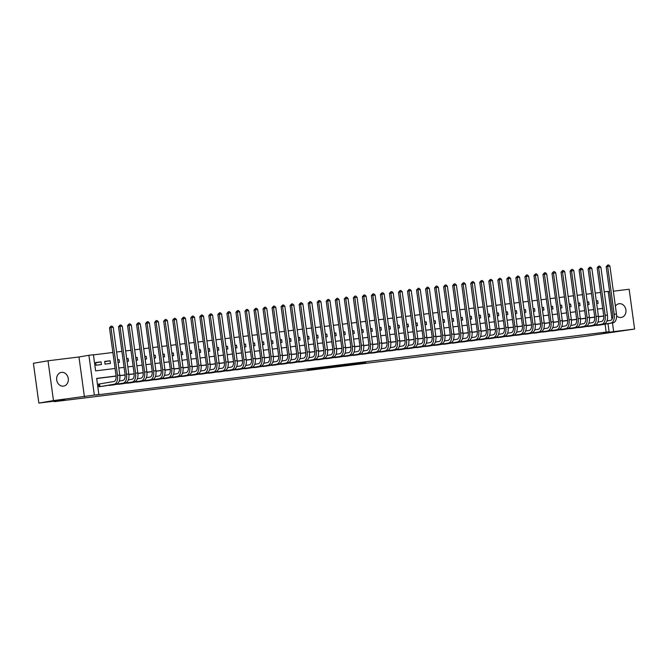 <?xml version="1.0" encoding="UTF-8"?>
<svg xmlns="http://www.w3.org/2000/svg" width="668" height="668" viewBox="0 0 668 668"><rect width="100%" height="100%" fill="white"/><g stroke="black" fill="none" stroke-linecap="round" stroke-linejoin="round"><path stroke-width="1" d="M344.078 365.496L365.68 362.332L344.078 365.496M63.435 386.129A6.947 5.82 80.4 0 0 63.652 386.096A6.947 5.82 80.4 0 0 68.253 378.405A6.947 5.82 80.4 0 0 61.548 372.36A6.947 5.82 80.4 0 0 61.331 372.393A6.947 5.82 80.4 0 0 56.73 380.092A6.947 5.82 80.4 0 0 63.435 386.129M616.597 315.864A6.947 5.82 80.4 0 0 621.073 317.484A6.947 5.82 80.4 0 0 621.298 317.45A6.947 5.82 80.4 0 0 625.891 309.76A6.947 5.82 80.4 0 0 619.194 303.715A6.947 5.82 80.4 0 0 618.969 303.748A6.947 5.82 80.4 0 0 615.395 306.211M307.372 369.847L325.75 367.241L307.372 369.847M38.853 403.08L33.4 363.275L48.029 360.787L53.482 400.591L38.853 403.08L64.813 399.881L54.283 401.668L583.481 336.53L634.6 329.057L603.672 332.864L609.099 331.729L95.942 395.038L98.872 394.537L94.355 395.097L88.902 355.292L93.42 354.741L95.624 370.874L115.08 368.477M53.482 400.591L94.355 395.097M330.576 367.149L353.314 363.851L330.576 367.149M327.57 367.542L316.624 368.878L327.128 367.091L339.653 365.53L327.562 367.492M634.6 329.057L629.147 289.252L613.341 291.198M101.043 361.864L101.411 364.553L95.992 365.221L95.624 362.532L101.043 361.864L95.658 362.782M110.07 360.753L110.437 363.442L105.018 364.11L104.651 361.421L110.07 360.753L104.684 361.672M117.685 359.818L119.104 359.643L117.693 359.885M113.952 360.277L114.32 362.966M126.711 358.708L128.131 358.532L126.72 358.774M122.979 359.167L123.355 361.856M135.746 357.597L137.165 357.422L135.754 357.664M132.013 358.056L132.381 360.745M144.772 356.487L146.192 356.311L144.781 356.545M141.04 356.946L141.416 359.635M153.807 355.368L155.226 355.201L153.815 355.434M150.075 355.827L150.442 358.524M162.833 354.257L164.253 354.082L162.842 354.324M159.109 354.716L159.477 357.405M171.868 353.147L173.288 352.971L171.876 353.213M168.136 353.606L168.503 356.294M180.894 352.036L182.314 351.861L180.903 352.103M177.17 352.495L177.538 355.184M189.929 350.925L191.349 350.75L189.937 350.992M186.197 351.385L186.564 354.073M198.955 349.815L200.375 349.64L198.964 349.882M195.231 350.274L195.599 352.963M207.99 348.704L209.41 348.529L207.998 348.763M204.258 349.164L204.625 351.852M217.016 347.594L218.436 347.418L217.025 347.652M213.292 348.053L213.66 350.742M226.051 346.475L227.471 346.3L226.06 346.542M222.319 346.934L222.686 349.623M235.078 345.364L236.497 345.189L235.086 345.431M231.353 345.824L231.721 348.512M244.112 344.254L245.532 344.078L244.121 344.321M240.38 344.713L240.747 347.402M253.139 343.143L254.566 342.968L253.147 343.21M249.414 343.602L249.782 346.291M262.173 342.033L263.593 341.857L262.182 342.099M258.441 342.492L258.808 345.181M271.2 340.922L272.627 340.747L271.208 340.989M267.476 341.381L267.843 344.07M280.234 339.812L281.654 339.636L280.243 339.87M276.502 340.271L276.869 342.96M289.261 338.693L290.689 338.526L289.269 338.76M285.537 339.152L285.904 341.849M298.295 337.582L299.715 337.407L298.304 337.649M294.563 338.041L294.93 340.73M307.322 336.472L308.75 336.296L307.33 336.538M303.598 336.931L303.965 339.62M316.356 335.361L317.776 335.186L316.365 335.428M312.624 335.82L312.991 338.509M325.383 334.25L326.811 334.075L325.391 334.317M321.659 334.71L322.026 337.398M334.417 333.14L335.837 332.965L334.426 333.207M330.685 333.599L331.052 336.288M343.444 332.029L344.872 331.854L343.461 332.088M339.72 332.489L340.087 335.177M352.479 330.919L353.898 330.743L352.487 330.977M348.746 331.378L349.113 334.067M361.505 329.8L362.933 329.625L361.522 329.867M357.781 330.259L358.148 332.948M370.54 328.689L371.959 328.514L370.548 328.756M366.807 329.149L367.175 331.837M379.574 327.579L380.994 327.404L379.583 327.646M375.842 328.038L376.209 330.727M388.601 326.468L390.02 326.293L388.609 326.535M384.868 326.928L385.244 329.616M397.635 325.358L399.055 325.182L397.644 325.425M393.903 325.817L394.27 328.506M406.662 324.247L408.081 324.072L406.67 324.306M402.929 324.706L403.305 327.395M415.696 323.137L417.116 322.961L415.705 323.195M411.964 323.596L412.331 326.285M424.723 322.018L426.142 321.842L424.731 322.085M420.99 322.477L421.366 325.174M433.757 320.907L435.177 320.732L433.766 320.974M430.025 321.366L430.392 324.055M442.784 319.797L444.203 319.621L442.792 319.863M439.051 320.256L439.427 322.945M451.818 318.686L453.238 318.511L451.827 318.753M448.086 319.145L448.453 321.834M460.845 317.576L462.264 317.4L460.853 317.642M457.121 318.035L457.488 320.724M469.88 316.465L471.299 316.29L469.888 316.532M466.147 316.924L466.514 319.613M478.906 315.354L480.325 315.179L478.914 315.413M475.182 315.814L475.549 318.502M487.941 314.244L489.36 314.069L487.949 314.302M484.208 314.695L484.576 317.392M496.967 313.125L498.386 312.95L496.975 313.192M493.243 313.584L493.61 316.273M506.002 312.014L507.421 311.839L506.01 312.081M502.269 312.474L502.637 315.162M515.028 310.904L516.447 310.729L515.036 310.971M511.304 311.363L511.671 314.052M524.063 309.793L525.482 309.618L524.071 309.86M520.33 310.253L520.698 312.941M533.089 308.683L534.509 308.507L533.097 308.75M529.365 309.142L529.732 311.831M542.124 307.572L543.543 307.397L542.132 307.631M538.391 308.031L538.759 310.72M551.15 306.462L552.578 306.286L551.158 306.52M547.426 306.921L547.793 309.61M560.185 305.343L561.604 305.167L560.193 305.41M556.452 305.802L556.82 308.491M569.211 304.232L570.639 304.057L569.22 304.299M565.487 304.691L565.854 307.38M578.246 303.122L579.665 302.946L578.254 303.189M574.513 303.581L574.881 306.27M587.272 302.011L588.7 301.836L587.281 302.078M583.548 302.47L583.915 305.159M595.589 325.358L601.033 324.857M586.562 326.468L591.998 325.967M577.528 327.579L582.972 327.078M568.501 328.698L573.937 328.188M559.467 329.808L564.911 329.307M550.44 330.919L555.876 330.418M541.406 332.029L546.85 331.528M532.379 333.14L537.815 332.639M523.345 334.25L528.789 333.749M514.318 335.361L519.754 334.86M505.284 336.472L510.728 335.971M496.257 337.591L501.693 337.089M487.222 338.701L492.667 338.2M478.196 339.812L483.632 339.311M469.161 340.922L474.606 340.421M460.135 342.033L465.571 341.532M451.1 343.143L456.545 342.642M442.074 344.254L447.51 343.753M433.039 345.373L438.484 344.863M424.013 346.483L429.449 345.982M414.978 347.594L420.422 347.093M405.952 348.704L411.388 348.203M396.917 349.815L402.361 349.314M387.891 350.925L393.327 350.424M378.856 352.036L384.3 351.535M369.821 353.155L375.266 352.646M360.795 354.265L366.239 353.764M351.76 355.376L357.205 354.875M342.734 356.487L348.178 355.986M333.699 357.597L339.144 357.096M324.673 358.708L330.117 358.207M315.638 359.818L321.083 359.317M306.612 360.929L312.056 360.428M297.577 362.048L303.021 361.538M288.551 363.158L293.987 362.657M279.516 364.269L284.96 363.768M270.49 365.379L275.926 364.878M261.455 366.49L266.899 365.989M252.429 367.6L257.865 367.099M243.394 368.711L248.838 368.21M234.368 369.83L239.804 369.32M225.333 370.94L230.777 370.439M216.307 372.051L221.743 371.55M207.272 373.161L212.716 372.661M198.246 374.272L203.682 373.771M189.211 375.383L194.655 374.882M180.185 376.493L185.62 375.992M171.15 377.604L176.594 377.103M162.124 378.723L167.559 378.222M153.089 379.833L158.533 379.332M144.063 380.944L149.498 380.443M135.028 382.054L140.472 381.553M126.001 383.165L131.437 382.664M116.967 384.275L122.411 383.774M107.94 385.386L113.376 384.885M606.177 332.23L605.074 324.172M603.772 316.114L598.47 316.766M594.737 317.225L589.435 317.876M585.711 318.335L580.409 318.995M576.676 319.454L571.374 320.106M567.641 320.565L562.347 321.216M558.615 321.675L553.313 322.327M549.58 322.786L544.286 323.437M540.554 323.896L535.252 324.548M531.519 325.007L526.225 325.658M522.493 326.118L517.191 326.777M513.458 327.236L508.164 327.888M504.432 328.347L499.13 328.998M495.397 329.458L490.103 330.109M486.371 330.568L481.069 331.219M477.336 331.679L472.042 332.33M468.31 332.789L463.007 333.441M459.275 333.9L453.981 334.551M450.249 335.01L444.946 335.67M441.214 336.129L435.92 336.781M432.188 337.24L426.885 337.891M423.153 338.35L417.859 339.002M414.127 339.461L408.824 340.112M405.092 340.571L399.798 341.223M396.066 341.682L390.763 342.333M387.031 342.793L381.737 343.452M378.004 343.911L372.702 344.563M368.97 345.022L363.668 345.673M359.943 346.133L354.641 346.784M350.909 347.243L345.606 347.894M341.882 348.354L336.58 349.005M332.848 349.464L327.545 350.115M323.821 350.575L318.519 351.234M314.787 351.694L309.484 352.345M305.76 352.804L300.458 353.455M296.726 353.915L291.423 354.566M287.699 355.025L282.397 355.677M278.665 356.136L273.362 356.787M269.63 357.246L264.336 357.898M260.603 358.357L255.301 359.008M251.569 359.467L246.275 360.127M242.542 360.586L237.24 361.238M233.508 361.697L228.214 362.348M224.481 362.808L219.179 363.459M215.447 363.918L210.153 364.569M206.42 365.029L201.118 365.68M197.386 366.139L192.092 366.79M188.359 367.25L183.057 367.909M179.325 368.369L174.031 369.02M170.298 369.479L164.996 370.13M161.264 370.59L155.97 371.241M152.237 371.7L146.935 372.352M143.202 372.811L137.909 373.462M134.176 373.921L128.874 374.573M125.141 375.032L119.848 375.683M116.115 376.142L96.676 378.539M100.15 383.858L98.572 384.05L98.939 386.739L104.35 385.995M600.54 292.45L595.238 293.102M591.506 293.561L586.203 294.212M582.479 294.671L577.177 295.323M573.445 295.782L568.142 296.433M564.418 296.893L559.116 297.544M555.384 298.003L550.081 298.663M546.357 299.114L541.055 299.773M537.322 300.233L532.02 300.884M528.296 301.343L522.994 301.994M519.261 302.454L513.959 303.105M510.235 303.564L504.933 304.216M501.2 304.675L495.898 305.326M492.174 305.785L486.872 306.437M483.139 306.896L477.837 307.556M474.113 308.015L468.811 308.666M465.078 309.125L459.776 309.777M456.052 310.236L450.75 310.887M447.017 311.346L441.715 311.998M437.991 312.457L432.689 313.108M428.956 313.568L423.654 314.219M419.921 314.678L414.628 315.338M410.895 315.797L405.593 316.448M401.86 316.908L396.567 317.559M392.834 318.018L387.532 318.669M383.799 319.129L378.505 319.78M374.773 320.239L369.471 320.89M365.738 321.35L360.444 322.001M356.712 322.46L351.41 323.112M347.677 323.571L342.375 324.231M338.651 324.69L333.349 325.341M329.616 325.8L324.314 326.452M320.59 326.911L315.288 327.562M311.555 328.021L306.253 328.673M302.529 329.132L297.227 329.783M293.494 330.243L288.192 330.894M284.468 331.353L279.166 332.013M275.433 332.472L270.131 333.123M266.407 333.582L261.104 334.234M257.372 334.693L252.07 335.344M248.346 335.804L243.043 336.455M239.311 336.914L234.009 337.565M230.285 338.025L224.982 338.676M221.25 339.135L215.948 339.795M212.224 340.246L206.921 340.905M203.189 341.365L197.887 342.016M194.163 342.475L188.86 343.127M185.128 343.586L179.826 344.237M176.101 344.696L170.799 345.348M167.067 345.807L161.765 346.458M158.04 346.917L152.738 347.569M149.006 348.028L143.703 348.688M139.979 349.147L134.677 349.798M130.945 350.257L125.642 350.909M121.918 351.368L116.616 352.019M112.884 352.479L93.436 354.875M596.674 303.589L598.094 303.414L597.726 300.725L596.307 300.901M592.574 301.36L592.942 304.049M588.7 301.836L589.067 304.524L587.64 304.7M579.665 302.946L580.033 305.635L578.613 305.81M570.639 304.057L571.006 306.746L569.579 306.921M561.604 305.167L561.972 307.864L560.552 308.04M552.578 306.286L552.945 308.975L551.517 309.15M543.543 307.397L543.911 310.086L542.491 310.261M534.509 308.507L534.884 311.196L533.456 311.371M525.482 309.618L525.85 312.307L524.43 312.482M516.447 310.729L516.823 313.417L515.395 313.593M507.421 311.839L507.789 314.528L506.369 314.703M498.386 312.95L498.762 315.638L497.334 315.814M489.36 314.069L489.727 316.757L488.308 316.933M480.325 315.179L480.701 317.868L479.273 318.043M471.299 316.29L471.666 318.978L470.247 319.154M462.264 317.4L462.632 320.089L461.212 320.264M453.238 318.511L453.605 321.199L452.186 321.375M444.203 319.621L444.571 322.31L443.151 322.485M435.177 320.732L435.544 323.421L434.125 323.596M426.142 321.842L426.51 324.539L425.09 324.715M417.116 322.961L417.483 325.65L416.064 325.825M408.081 324.072L408.449 326.761L407.029 326.936M399.055 325.182L399.422 327.871L398.003 328.046M390.02 326.293L390.388 328.982L388.968 329.157M380.994 327.404L381.361 330.092L379.942 330.268M371.959 328.514L372.326 331.203L370.907 331.378M362.933 329.625L363.3 332.322L361.881 332.489M353.898 330.743L354.265 333.432L352.846 333.608M344.872 331.854L345.239 334.543L343.82 334.718M335.837 332.965L336.204 335.653L334.785 335.829M326.811 334.075L327.178 336.764L325.759 336.939M317.776 335.186L318.143 337.874L316.724 338.05M308.75 336.296L309.117 338.985L307.697 339.16M299.715 337.407L300.082 340.096L298.663 340.271M290.689 338.526L291.056 341.214L289.628 341.39M281.654 339.636L282.021 342.325L280.602 342.5M272.627 340.747L272.995 343.435L271.567 343.611M263.593 341.857L263.96 344.546L262.541 344.721M254.566 342.968L254.934 345.657L253.506 345.832M245.532 344.078L245.899 346.767L244.48 346.942M236.497 345.189L236.873 347.878L235.445 348.053M227.471 346.3L227.838 348.997L226.419 349.172M218.436 347.418L218.812 350.107L217.384 350.282M209.41 348.529L209.777 351.218L208.358 351.393M200.375 349.64L200.751 352.328L199.323 352.504M191.349 350.75L191.716 353.439L190.297 353.614M182.314 351.861L182.69 354.549L181.262 354.725M173.288 352.971L173.655 355.66L172.235 355.835M164.253 354.082L164.62 356.77L163.201 356.946M155.226 355.201L155.594 357.889L154.174 358.065M146.192 356.311L146.559 359L145.14 359.175M137.165 357.422L137.533 360.11L136.113 360.286M128.131 358.532L128.498 361.221L127.079 361.396M119.104 359.643L119.472 362.332L118.052 362.507M54.217 401.184L54.283 401.668M84.41 396.784L78.958 356.979L48.029 360.787M78.958 356.979L88.902 355.292M604.248 291.858L608.164 291.373L611.988 319.304M609.617 291.657L608.222 291.832M116.098 376.009L96.66 378.405L98.872 394.537M603.755 315.981L598.453 316.632M594.729 317.091L589.426 317.743M585.694 318.202L580.392 318.853M576.668 319.312L571.365 319.972M567.633 320.431L562.331 321.083M558.598 321.542L553.304 322.193M549.572 322.652L544.27 323.304M540.537 323.763L535.243 324.414M531.511 324.873L526.209 325.525M522.476 325.984L517.182 326.635M513.45 327.095L508.148 327.754M504.415 328.205L499.121 328.865M495.389 329.324L490.087 329.975M486.354 330.435L481.06 331.086M477.328 331.545L472.025 332.196M468.293 332.656L462.991 333.307M459.267 333.766L453.964 334.417M450.232 334.877L444.93 335.528M441.206 335.987L435.903 336.647M432.171 337.106L426.869 337.757M423.145 338.217L417.842 338.868M414.11 339.327L408.808 339.979M405.084 340.438L399.781 341.089M396.049 341.548L390.747 342.2M387.022 342.659L381.72 343.31M377.988 343.769L372.686 344.429M368.961 344.888L363.659 345.54M359.927 345.999L354.624 346.65M350.9 347.109L345.598 347.761M341.866 348.22L336.563 348.871M332.839 349.331L327.537 349.982M323.805 350.441L318.502 351.092M314.778 351.552L309.476 352.203M305.744 352.662L300.441 353.322M296.717 353.781L291.415 354.432M287.683 354.892L282.38 355.543M278.656 356.002L273.354 356.654M269.621 357.113L264.319 357.764M260.587 358.223L255.293 358.875M251.56 359.334L246.258 359.985M242.526 360.444L237.232 361.104M233.499 361.563L228.197 362.215M224.465 362.674L219.171 363.325M215.438 363.784L210.136 364.436M206.404 364.895L201.11 365.546M197.377 366.006L192.075 366.657M188.343 367.116L183.049 367.767M179.316 368.227L174.014 368.886M170.282 369.337L164.988 369.997M161.255 370.456L155.953 371.107M152.221 371.567L146.918 372.218M143.194 372.677L137.892 373.329M134.159 373.788L128.857 374.439M125.133 374.898L119.831 375.55M609.099 331.729L607.997 323.671M607.613 320.882L607.396 319.262M612.481 322.911L613.616 331.178M118.804 368.018L124.106 367.367M127.838 366.907L133.141 366.256M136.865 365.797L142.167 365.145M145.9 364.686L151.202 364.035M154.926 363.576L160.228 362.924M163.961 362.465L169.263 361.814M172.987 361.355L178.289 360.695M182.022 360.236L187.324 359.584M191.048 359.125L196.35 358.474M200.083 358.015L205.385 357.363M209.109 356.904L214.411 356.253M218.144 355.793L223.446 355.142M227.17 354.683L232.472 354.032M236.205 353.572L241.507 352.913M245.231 352.454L250.533 351.802M254.266 351.343L259.568 350.692M263.292 350.232L268.594 349.581M272.327 349.122L277.629 348.471M281.353 348.011L286.656 347.36M290.388 346.901L295.69 346.249M299.414 345.79L304.717 345.139M308.449 344.68L313.751 344.02M317.475 343.561L322.778 342.909M326.51 342.45L331.812 341.799M335.536 341.34L340.839 340.688M344.571 340.229L349.873 339.578M353.606 339.119L358.9 338.467M362.632 338.008L367.934 337.357M371.667 336.897L376.961 336.238M380.693 335.779L385.995 335.127M389.728 334.668L395.022 334.017M398.754 333.557L404.056 332.906M407.789 332.447L413.083 331.796M416.815 331.336L422.118 330.685M425.85 330.226L431.152 329.575M434.876 329.115L440.179 328.464M443.911 328.005L449.213 327.345M452.937 326.886L458.24 326.234M461.972 325.775L467.274 325.124M470.998 324.665L476.301 324.013M480.033 323.554L485.335 322.903M489.06 322.444L494.362 321.792M498.094 321.333L503.396 320.682M507.121 320.222L512.423 319.563M516.155 319.104L521.457 318.452M525.182 317.993L530.484 317.342M534.216 316.882L539.519 316.231M543.243 315.772L548.545 315.121M552.277 314.661L557.58 314.01M561.304 313.551L566.606 312.9M570.338 312.44L575.641 311.781M579.365 311.321L584.667 310.67M588.399 310.211L593.702 309.56M597.426 309.1L602.728 308.449M597.726 300.725L596.315 300.967M341.181 365.83L351.393 364.118L341.181 365.83M324.84 367.767L332.146 366.74L324.798 367.483M606.936 320.999L610.552 320.381A5.428 2.964 -97 0 0 612.74 314.503L606.193 266.691L607.705 265.037L608.606 264.92L609.917 266.165L616.464 313.977A8.141 4.451 83 0 1 613.182 322.794L599.463 325.124M609.917 266.165L607.655 266.44L614.209 314.261A8.141 4.451 83 0 1 610.919 323.07L597.209 325.399M607.705 265.037L607.655 266.44L606.193 266.691M597.902 322.11L601.526 321.492A5.428 2.964 -97 0 0 603.713 315.622L597.159 267.801L598.67 266.148L599.572 266.031L600.883 267.275L607.429 315.096A8.141 4.451 83 0 1 604.148 323.905L590.428 326.234M600.883 267.275L598.628 267.551L605.175 315.371A8.141 4.451 83 0 1 601.893 324.18L588.174 326.51M598.67 266.148L598.628 267.551L597.159 267.801M588.875 323.22L592.491 322.602A5.428 2.964 -97 0 0 594.679 316.732L588.132 268.912L589.644 267.258L590.545 267.142L591.848 268.386L598.403 316.206A8.141 4.451 83 0 1 595.121 325.015L581.402 327.345M591.848 268.386L589.593 268.661L596.148 316.482A8.141 4.451 83 0 1 592.858 325.291L579.139 327.629M589.644 267.258L589.593 268.661L588.132 268.912M579.841 324.331L583.465 323.721A5.428 2.964 -97 0 0 585.652 317.843L579.098 270.022L580.609 268.369L581.511 268.26L582.822 269.496L589.368 317.317A8.141 4.451 83 0 1 586.087 326.126L572.367 328.456M582.822 269.496L580.567 269.772L587.114 317.592A8.141 4.451 83 0 1 583.832 326.41L570.113 328.739M580.609 268.369L580.567 269.772L579.098 270.022M570.814 325.441L574.43 324.832A5.428 2.964 -97 0 0 576.618 318.953L570.071 271.133L571.583 269.48L572.484 269.371L573.787 270.607L580.342 318.427A8.141 4.451 83 0 1 577.06 327.236L563.341 329.575M573.787 270.607L571.532 270.891L578.087 318.703A8.141 4.451 83 0 1 574.797 327.52L561.078 329.85M571.583 269.48L571.532 270.891L570.071 271.133M561.78 326.552L565.404 325.942A5.428 2.964 -97 0 0 567.591 320.064L561.036 272.243L562.548 270.59L563.45 270.482L564.761 271.717L571.307 319.538A8.141 4.451 83 0 1 568.025 328.355L554.306 330.685M564.761 271.717L562.506 272.001L569.053 319.813A8.141 4.451 83 0 1 565.771 328.631L552.052 330.961M562.548 270.59L562.506 272.001L561.036 272.243M552.753 327.671L556.369 327.053A5.428 2.964 -97 0 0 558.557 321.174L552.01 273.362L553.521 271.701L554.423 271.592L555.726 272.836L562.281 320.648A8.141 4.451 83 0 1 558.999 329.466L545.28 331.796M555.726 272.836L553.471 273.112L560.018 320.924A8.141 4.451 83 0 1 556.736 329.741L543.017 332.071M553.521 271.701L553.471 273.112L552.01 273.362M543.719 328.781L547.342 328.163A5.428 2.964 -97 0 0 549.53 322.285L542.975 274.473L544.487 272.811L545.389 272.703L546.7 273.947L553.246 321.759A8.141 4.451 83 0 1 549.964 330.576L536.245 332.906M546.7 273.947L544.445 274.222L550.991 322.043A8.141 4.451 83 0 1 547.71 330.852L533.991 333.182M544.487 272.811L544.445 274.222L542.975 274.473M534.692 329.892L538.308 329.274A5.428 2.964 -97 0 0 540.495 323.404L533.949 275.583L535.46 273.93L536.362 273.813L537.665 275.057L544.22 322.869A8.141 4.451 83 0 1 540.938 331.687L527.219 334.017M537.665 275.057L535.41 275.333L541.957 323.153A8.141 4.451 83 0 1 538.675 331.963L524.956 334.292M535.46 273.93L535.41 275.333L533.949 275.583M525.658 331.002L529.281 330.384A5.428 2.964 -97 0 0 531.469 324.514L524.914 276.694L526.426 275.041L527.328 274.924L528.639 276.168L535.185 323.988A8.141 4.451 83 0 1 531.903 332.798L518.184 335.127M528.639 276.168L526.376 276.443L532.93 324.264A8.141 4.451 83 0 1 529.649 333.073L515.93 335.403M526.426 275.041L526.376 276.443L524.914 276.694M516.631 332.113L520.247 331.495A5.428 2.964 -97 0 0 522.434 325.625L515.888 277.804L517.399 276.151L518.301 276.043L519.604 277.278L526.159 325.099A8.141 4.451 83 0 1 522.877 333.908L509.158 336.238M519.604 277.278L517.349 277.554L523.896 325.374A8.141 4.451 83 0 1 520.614 334.192L506.895 336.522M517.399 276.151L517.349 277.554L515.888 277.804M507.596 333.223L511.22 332.614A5.428 2.964 -97 0 0 513.408 326.736L506.853 278.915L508.365 277.262L509.266 277.153L510.577 278.389L517.124 326.209A8.141 4.451 83 0 1 513.842 335.019L500.123 337.348M510.577 278.389L508.315 278.673L514.869 326.485A8.141 4.451 83 0 1 511.588 335.303L497.869 337.632M508.365 277.262L508.315 278.673L506.853 278.915M498.57 334.334L502.186 333.724A5.428 2.964 -97 0 0 504.373 327.846L497.827 280.026L499.338 278.372L500.24 278.264L501.543 279.5L508.097 327.32A8.141 4.451 83 0 1 504.816 336.138L491.097 338.467M501.543 279.5L499.288 279.783L505.835 327.596A8.141 4.451 83 0 1 502.553 336.413L488.834 338.743M499.338 278.372L499.288 279.783L497.827 280.026M489.535 335.445L493.159 334.835A5.428 2.964 -97 0 0 495.347 328.957L488.792 281.144L490.304 279.483L491.205 279.374L492.516 280.618L499.063 328.431A8.141 4.451 83 0 1 495.781 337.248L482.062 339.578M492.516 280.618L490.254 280.894L496.808 328.706A8.141 4.451 83 0 1 493.527 337.524L479.808 339.853M490.304 279.483L490.254 280.894L488.792 281.144M480.509 336.563L484.125 335.946A5.428 2.964 -97 0 0 486.312 330.067L479.766 282.255L481.277 280.593L482.179 280.485L483.482 281.729L490.036 329.541A8.141 4.451 83 0 1 486.755 338.359L473.036 340.688M483.482 281.729L481.227 282.005L487.774 329.825A8.141 4.451 83 0 1 484.492 338.634L470.773 340.964M481.277 280.593L481.227 282.005L479.766 282.255M471.474 337.674L475.098 337.056A5.428 2.964 -97 0 0 477.286 331.178L470.731 283.366L472.243 281.712L473.144 281.595L474.455 282.84L481.002 330.652A8.141 4.451 83 0 1 477.72 339.469L464.001 341.799M474.455 282.84L472.192 283.115L478.747 330.936A8.141 4.451 83 0 1 475.466 339.745L461.747 342.074M472.243 281.712L472.192 283.115L470.731 283.366M462.448 338.785L466.064 338.167A5.428 2.964 -97 0 0 468.251 332.297L461.705 284.476L463.216 282.823L464.118 282.706L465.421 283.95L471.975 331.771A8.141 4.451 83 0 1 468.694 340.58L454.975 342.909M465.421 283.95L463.166 284.226L469.713 332.046A8.141 4.451 83 0 1 466.431 340.855L452.712 343.185M463.216 282.823L463.166 284.226L461.705 284.476M453.413 339.895L457.037 339.277A5.428 2.964 -97 0 0 459.225 333.407L452.67 285.587L454.182 283.933L455.083 283.816L456.394 285.061L462.941 332.881A8.141 4.451 83 0 1 459.659 341.69L445.94 344.02M456.394 285.061L454.131 285.336L460.686 333.157A8.141 4.451 83 0 1 457.405 341.966L443.686 344.304M454.182 283.933L454.131 285.336L452.67 285.587M444.387 341.006L448.003 340.396A5.428 2.964 -97 0 0 450.19 334.518L443.644 286.697L445.147 285.044L446.057 284.935L447.36 286.171L453.914 333.992A8.141 4.451 83 0 1 450.633 342.801L436.914 345.131M447.36 286.171L445.105 286.447L451.651 334.267A8.141 4.451 83 0 1 448.37 343.085L434.651 345.414M445.147 285.044L445.105 286.447L443.644 286.697M435.352 342.116L438.976 341.507A5.428 2.964 -97 0 0 441.164 335.628L434.609 287.808L436.12 286.154L437.022 286.046L438.333 287.282L444.88 335.102A8.141 4.451 83 0 1 441.598 343.911L427.879 346.249M438.333 287.282L436.07 287.566L442.625 335.378A8.141 4.451 83 0 1 439.344 344.195L425.625 346.525M436.12 286.154L436.07 287.566L434.609 287.808M426.326 343.227L429.941 342.617A5.428 2.964 -97 0 0 432.129 336.739L425.583 288.927L427.086 287.265L427.996 287.156L429.299 288.392L435.853 336.213A8.141 4.451 83 0 1 432.572 345.03L418.853 347.36M429.299 288.392L427.044 288.676L433.59 336.488A8.141 4.451 83 0 1 430.309 345.306L416.59 347.636M427.086 287.265L427.044 288.676L425.583 288.927M417.291 344.346L420.915 343.728A5.428 2.964 -97 0 0 423.103 337.849L416.548 290.037L418.059 288.376L418.961 288.267L420.272 289.511L426.819 337.323A8.141 4.451 83 0 1 423.537 346.141L409.818 348.471M420.272 289.511L418.009 289.787L424.564 337.607A8.141 4.451 83 0 1 421.283 346.416L407.563 348.746M418.059 288.376L418.009 289.787L416.548 290.037M408.265 345.456L411.88 344.838A5.428 2.964 -97 0 0 414.068 338.96L407.522 291.148L409.025 289.486L409.935 289.378L411.237 290.622L417.792 338.434A8.141 4.451 83 0 1 414.511 347.251L400.792 349.581M411.237 290.622L408.983 290.897L415.529 338.718A8.141 4.451 83 0 1 412.248 347.527L398.529 349.857M409.025 289.486L408.983 290.897L407.522 291.148M399.23 346.567L402.854 345.949A5.428 2.964 -97 0 0 405.042 340.079L398.487 292.258L399.998 290.605L400.9 290.488L402.211 291.732L408.758 339.553A8.141 4.451 83 0 1 405.476 348.362L391.757 350.692M402.211 291.732L399.948 292.008L406.503 339.828A8.141 4.451 83 0 1 403.221 348.638L389.502 350.967M399.998 290.605L399.948 292.008L398.487 292.258M390.204 347.677L393.819 347.059A5.428 2.964 -97 0 0 396.007 341.189L389.461 293.369L390.964 291.716L391.874 291.599L393.176 292.843L399.731 340.663A8.141 4.451 83 0 1 396.441 349.473L382.731 351.802M393.176 292.843L390.922 293.118L397.468 340.939A8.141 4.451 83 0 1 394.187 349.748L380.468 352.078M390.964 291.716L390.922 293.118L389.461 293.369M381.169 348.788L384.785 348.17A5.428 2.964 -97 0 0 386.981 342.3L380.426 294.479L381.937 292.826L382.839 292.718L384.15 293.953L390.696 341.774A8.141 4.451 83 0 1 387.415 350.583L373.696 352.913M384.15 293.953L381.887 294.229L388.442 342.049A8.141 4.451 83 0 1 385.16 350.867L371.441 353.197M381.937 292.826L381.887 294.229L380.426 294.479M372.143 349.898L375.758 349.289A5.428 2.964 -97 0 0 377.946 343.41L371.4 295.59L372.903 293.937L373.813 293.828L375.115 295.064L381.67 342.884A8.141 4.451 83 0 1 378.38 351.694L364.67 354.023M375.115 295.064L372.861 295.348L379.407 343.16A8.141 4.451 83 0 1 376.126 351.978L362.407 354.307M372.903 293.937L372.861 295.348L371.4 295.59M363.108 351.009L366.724 350.399A5.428 2.964 -97 0 0 368.92 344.521L362.365 296.701L363.876 295.047L364.778 294.939L366.089 296.174L372.635 343.995A8.141 4.451 83 0 1 369.354 352.813L355.635 355.142M366.089 296.174L363.826 296.458L370.381 344.27A8.141 4.451 83 0 1 367.099 353.088L353.38 355.418M363.876 295.047L363.826 296.458L362.365 296.701M354.082 352.128L357.697 351.51A5.428 2.964 -97 0 0 359.885 345.632L353.339 297.819L354.842 296.158L355.743 296.049L357.054 297.293L363.609 345.106A8.141 4.451 83 0 1 360.319 353.923L346.6 356.253M357.054 297.293L354.8 297.569L361.346 345.381A8.141 4.451 83 0 1 358.065 354.199L344.346 356.528M354.842 296.158L354.8 297.569L353.339 297.819M345.047 353.238L348.663 352.62A5.428 2.964 -97 0 0 350.85 346.742L344.304 298.93L345.815 297.268L346.717 297.16L348.028 298.404L354.574 346.216A8.141 4.451 83 0 1 351.293 355.034L337.574 357.363M348.028 298.404L345.765 298.679L352.32 346.5A8.141 4.451 83 0 1 349.038 355.309L335.319 357.639M345.815 297.268L345.765 298.679L344.304 298.93M336.012 354.349L339.636 353.731A5.428 2.964 -97 0 0 341.824 347.853L335.278 300.041L336.781 298.387L337.682 298.27L338.993 299.514L345.548 347.327A8.141 4.451 83 0 1 342.258 356.144L328.539 358.474M338.993 299.514L336.739 299.79L343.285 347.611A8.141 4.451 83 0 1 340.004 356.42L326.285 358.749M336.781 298.387L336.739 299.79L335.278 300.041M326.986 355.459L330.602 354.842A5.428 2.964 -97 0 0 332.789 348.972L326.243 301.151L327.754 299.498L328.656 299.381L329.967 300.625L336.513 348.445A8.141 4.451 83 0 1 333.232 357.255L319.513 359.584M329.967 300.625L327.704 300.901L334.259 348.721A8.141 4.451 83 0 1 330.977 357.53L317.258 359.86M327.754 299.498L327.704 300.901L326.243 301.151M317.951 356.57L321.575 355.952A5.428 2.964 -97 0 0 323.763 350.082L317.208 302.262L318.719 300.608L319.621 300.5L320.932 301.736L327.479 349.556A8.141 4.451 83 0 1 324.197 358.365L310.478 360.695M320.932 301.736L318.678 302.011L325.224 349.832A8.141 4.451 83 0 1 321.943 358.649L308.224 360.979M318.719 300.608L318.678 302.011L317.208 302.262M308.925 357.681L312.541 357.071A5.428 2.964 -97 0 0 314.728 351.193L308.182 303.372L309.693 301.719L310.595 301.61L311.906 302.846L318.452 350.667A8.141 4.451 83 0 1 315.171 359.476L301.452 361.805M311.906 302.846L309.643 303.13L316.198 350.942A8.141 4.451 83 0 1 312.908 359.76L299.197 362.089M309.693 301.719L309.643 303.13L308.182 303.372M299.89 358.791L303.514 358.182A5.428 2.964 -97 0 0 305.702 352.303L299.147 304.483L300.658 302.829L301.56 302.721L302.871 303.957L309.418 351.777A8.141 4.451 83 0 1 306.136 360.586L292.417 362.924M302.871 303.957L300.617 304.241L307.163 352.053A8.141 4.451 83 0 1 303.882 360.87L290.162 363.2M300.658 302.829L300.617 304.241L299.147 304.483M290.864 359.902L294.479 359.292A5.428 2.964 -97 0 0 296.667 353.414L290.121 305.602L291.632 303.94L292.534 303.831L293.836 305.067L300.391 352.888A8.141 4.451 83 0 1 297.11 361.705L283.391 364.035M293.836 305.067L291.582 305.351L298.137 353.163A8.141 4.451 83 0 1 294.847 361.981L281.136 364.31M291.632 303.94L291.582 305.351L290.121 305.602M281.829 361.021L285.453 360.403A5.428 2.964 -97 0 0 287.641 354.524L281.086 306.712L282.597 305.051L283.499 304.942L284.81 306.186L291.357 353.998A8.141 4.451 83 0 1 288.075 362.816L274.356 365.145M284.81 306.186L282.556 306.462L289.102 354.282A8.141 4.451 83 0 1 285.82 363.091L272.101 365.421M282.597 305.051L282.556 306.462L281.086 306.712M272.803 362.131L276.418 361.513A5.428 2.964 -97 0 0 278.606 355.635L272.06 307.823L273.571 306.169L274.473 306.053L275.775 307.297L282.33 355.109A8.141 4.451 83 0 1 279.049 363.926L265.33 366.256M275.775 307.297L273.521 307.572L280.076 355.393A8.141 4.451 83 0 1 276.786 364.202L263.067 366.532M273.571 306.169L273.521 307.572L272.06 307.823M263.768 363.242L267.392 362.624A5.428 2.964 -97 0 0 269.58 356.754L263.025 308.933L264.536 307.28L265.438 307.163L266.749 308.407L273.296 356.228A8.141 4.451 83 0 1 270.014 365.037L256.295 367.367M266.749 308.407L264.495 308.683L271.041 356.503A8.141 4.451 83 0 1 267.759 365.312L254.04 367.642M264.536 307.28L264.495 308.683L263.025 308.933M254.742 364.352L258.357 363.734A5.428 2.964 -97 0 0 260.545 357.864L253.999 310.044L255.51 308.391L256.412 308.274L257.714 309.518L264.269 357.338A8.141 4.451 83 0 1 260.988 366.147L247.269 368.477M257.714 309.518L255.46 309.793L262.006 357.614A8.141 4.451 83 0 1 258.725 366.423L245.006 368.761M255.51 308.391L255.46 309.793L253.999 310.044M245.707 365.463L249.331 364.853A5.428 2.964 -97 0 0 251.519 358.975L244.964 311.154L246.475 309.501L247.377 309.393L248.688 310.628L255.234 358.449A8.141 4.451 83 0 1 251.953 367.258L238.234 369.588M248.688 310.628L246.434 310.904L252.98 358.724A8.141 4.451 83 0 1 249.698 367.542L235.979 369.872M246.475 309.501L246.434 310.904L244.964 311.154M236.681 366.573L240.296 365.964A5.428 2.964 -97 0 0 242.484 360.085L235.938 312.265L237.449 310.612L238.351 310.503L239.653 311.739L246.208 359.559A8.141 4.451 83 0 1 242.927 368.369L229.207 370.707M239.653 311.739L237.399 312.023L243.945 359.835A8.141 4.451 83 0 1 240.664 368.652L226.945 370.982M237.449 310.612L237.399 312.023L235.938 312.265M227.646 367.684L231.27 367.074A5.428 2.964 -97 0 0 233.458 361.196L226.903 313.375L228.414 311.722L229.316 311.614L230.627 312.849L237.173 360.67A8.141 4.451 83 0 1 233.892 369.488L220.173 371.817M230.627 312.849L228.364 313.133L234.919 360.945A8.141 4.451 83 0 1 231.637 369.763L217.918 372.093M228.414 311.722L228.364 313.133L226.903 313.375M218.62 368.803L222.235 368.185A5.428 2.964 -97 0 0 224.423 362.306L217.877 314.494L219.388 312.833L220.29 312.724L221.592 313.968L228.147 361.78A8.141 4.451 83 0 1 224.865 370.598L211.146 372.928M221.592 313.968L219.338 314.244L225.884 362.056A8.141 4.451 83 0 1 222.603 370.874L208.884 373.203M219.388 312.833L219.338 314.244L217.877 314.494M209.585 369.913L213.209 369.295A5.428 2.964 -97 0 0 215.397 363.417L208.842 315.605L210.353 313.943L211.255 313.835L212.566 315.079L219.112 362.891A8.141 4.451 83 0 1 215.831 371.709L202.112 374.038M212.566 315.079L210.303 315.354L216.858 363.175A8.141 4.451 83 0 1 213.576 371.984L199.857 374.314M210.353 313.943L210.303 315.354L208.842 315.605M200.559 371.024L204.174 370.406A5.428 2.964 -97 0 0 206.362 364.536L199.816 316.716L201.327 315.062L202.229 314.945L203.531 316.189L210.086 364.002A8.141 4.451 83 0 1 206.804 372.819L193.085 375.149M203.531 316.189L201.277 316.465L207.823 364.285A8.141 4.451 83 0 1 204.542 373.095L190.823 375.424M201.327 315.062L201.277 316.465L199.816 316.716M191.524 372.134L195.148 371.517A5.428 2.964 -97 0 0 197.336 365.646L190.781 317.826L192.292 316.173L193.194 316.056L194.505 317.3L201.051 365.12A8.141 4.451 83 0 1 197.77 373.93L184.051 376.259M194.505 317.3L192.242 317.576L198.797 365.396A8.141 4.451 83 0 1 195.515 374.205L181.796 376.535M192.292 316.173L192.242 317.576L190.781 317.826M182.498 373.245L186.113 372.627A5.428 2.964 -97 0 0 188.301 366.757L181.754 318.937L183.266 317.283L184.168 317.175L185.47 318.411L192.025 366.231A8.141 4.451 83 0 1 188.743 375.04L175.024 377.37M185.47 318.411L183.216 318.686L189.762 366.507A8.141 4.451 83 0 1 186.481 375.324L172.761 377.654M183.266 317.283L183.216 318.686L181.754 318.937M173.463 374.356L177.087 373.746A5.428 2.964 -97 0 0 179.274 367.868L172.72 320.047L174.231 318.394L175.133 318.285L176.444 319.521L182.99 367.342A8.141 4.451 83 0 1 179.709 376.151L165.99 378.48M176.444 319.521L174.181 319.805L180.736 367.617A8.141 4.451 83 0 1 177.454 376.435L163.735 378.764M174.231 318.394L174.181 319.805L172.72 320.047M164.437 375.466L168.052 374.857A5.428 2.964 -97 0 0 170.24 368.978L163.693 321.158L165.205 319.504L166.107 319.396L167.409 320.632L173.964 368.452A8.141 4.451 83 0 1 170.682 377.27L156.963 379.599M167.409 320.632L165.155 320.916L171.701 368.728A8.141 4.451 83 0 1 168.419 377.545L154.7 379.875M165.205 319.504L165.155 320.916L163.693 321.158M155.402 376.577L159.026 375.967A5.428 2.964 -97 0 0 161.213 370.089L154.659 322.277L156.17 320.615L157.072 320.506L158.383 321.751L164.929 369.563A8.141 4.451 83 0 1 161.648 378.38L147.929 380.71M158.383 321.751L156.12 322.026L162.675 369.838A8.141 4.451 83 0 1 159.393 378.656L145.674 380.985M156.17 320.615L156.12 322.026L154.659 322.277M146.376 377.696L149.991 377.078A5.428 2.964 -97 0 0 152.179 371.199L145.632 323.387L147.135 321.726L148.046 321.617L149.348 322.861L155.903 370.673A8.141 4.451 83 0 1 152.621 379.491L138.902 381.82M149.348 322.861L147.094 323.137L153.64 370.957A8.141 4.451 83 0 1 150.358 379.766L136.639 382.096M147.135 321.726L147.094 323.137L145.632 323.387M137.341 378.806L140.965 378.188A5.428 2.964 -97 0 0 143.152 372.31L136.598 324.498L138.109 322.844L139.011 322.727L140.322 323.972L146.868 371.784A8.141 4.451 83 0 1 143.587 380.601L129.868 382.931M140.322 323.972L138.059 324.247L144.614 372.068A8.141 4.451 83 0 1 141.332 380.877L127.613 383.207M138.109 322.844L138.059 324.247L136.598 324.498M128.314 379.917L131.93 379.299A5.428 2.964 -97 0 0 134.118 373.429L127.571 325.608L129.074 323.955L129.984 323.838L131.287 325.082L137.842 372.903A8.141 4.451 83 0 1 134.56 381.712L120.841 384.042M131.287 325.082L129.033 325.358L135.579 373.178A8.141 4.451 83 0 1 132.297 381.987L118.578 384.317M129.074 323.955L129.033 325.358L127.571 325.608M119.28 381.027L122.904 380.409A5.428 2.964 -97 0 0 125.091 374.539L118.537 326.719L120.048 325.065L120.95 324.949L122.261 326.193L128.807 374.013A8.141 4.451 83 0 1 125.526 382.822L111.806 385.152M122.261 326.193L119.998 326.468L126.553 374.289A8.141 4.451 83 0 1 123.271 383.098L109.552 385.436M120.048 325.065L119.998 326.468L118.537 326.719M98.58 384.1L113.869 381.528A5.428 2.964 -97 0 0 116.057 375.65L109.51 327.829L111.013 326.176L111.923 326.067L113.226 327.303L119.781 375.124A8.141 4.451 83 0 1 116.499 383.933L102.78 386.263M113.226 327.303L110.972 327.579L117.518 375.399A8.141 4.451 83 0 1 114.236 384.217L100.517 386.547M111.013 326.176L110.972 327.579L109.51 327.829M99.565 383.958L99.924 386.613M613.182 322.794L610.919 323.07M616.464 313.977L614.209 314.261M604.148 323.905L601.893 324.18M607.429 315.096L605.175 315.371M595.121 325.015L592.858 325.291M598.403 316.206L596.148 316.482M586.087 326.126L583.832 326.41M589.368 317.317L587.114 317.592M577.06 327.236L574.797 327.52M580.342 318.427L578.087 318.703M568.025 328.355L565.771 328.631M571.307 319.538L569.053 319.813M558.999 329.466L556.736 329.741M562.281 320.648L560.018 320.924M549.964 330.576L547.71 330.852M553.246 321.759L550.991 322.043M540.938 331.687L538.675 331.963M544.22 322.869L541.957 323.153M531.903 332.798L529.649 333.073M535.185 323.988L532.93 324.264M522.877 333.908L520.614 334.192M526.159 325.099L523.896 325.374M513.842 335.019L511.588 335.303M517.124 326.209L514.869 326.485M504.816 336.138L502.553 336.413M508.097 327.32L505.835 327.596M495.781 337.248L493.527 337.524M499.063 328.431L496.808 328.706M486.755 338.359L484.492 338.634M490.036 329.541L487.774 329.825M477.72 339.469L475.466 339.745M481.002 330.652L478.747 330.936M468.694 340.58L466.431 340.855M471.975 331.771L469.713 332.046M459.659 341.69L457.405 341.966M462.941 332.881L460.686 333.157M450.633 342.801L448.37 343.085M453.914 333.992L451.651 334.267M441.598 343.911L439.344 344.195M444.88 335.102L442.625 335.378M432.572 345.03L430.309 345.306M435.853 336.213L433.59 336.488M423.537 346.141L421.283 346.416M426.819 337.323L424.564 337.607M414.511 347.251L412.248 347.527M417.792 338.434L415.529 338.718M405.476 348.362L403.221 348.638M408.758 339.553L406.503 339.828M396.441 349.473L394.187 349.748M399.731 340.663L397.468 340.939M387.415 350.583L385.16 350.867M390.696 341.774L388.442 342.049M378.38 351.694L376.126 351.978M381.67 342.884L379.407 343.16M369.354 352.813L367.099 353.088M372.635 343.995L370.381 344.27M360.319 353.923L358.065 354.199M363.609 345.106L361.346 345.381M351.293 355.034L349.038 355.309M354.574 346.216L352.32 346.5M342.258 356.144L340.004 356.42M345.548 347.327L343.285 347.611M333.232 357.255L330.977 357.53M336.513 348.445L334.259 348.721M324.197 358.365L321.943 358.649M327.479 349.556L325.224 349.832M315.171 359.476L312.908 359.76M318.452 350.667L316.198 350.942M306.136 360.586L303.882 360.87M309.418 351.777L307.163 352.053M297.11 361.705L294.847 361.981M300.391 352.888L298.137 353.163M288.075 362.816L285.82 363.091M291.357 353.998L289.102 354.282M279.049 363.926L276.786 364.202M282.33 355.109L280.076 355.393M270.014 365.037L267.759 365.312M273.296 356.228L271.041 356.503M260.988 366.147L258.725 366.423M264.269 357.338L262.006 357.614M251.953 367.258L249.698 367.542M255.234 358.449L252.98 358.724M242.927 368.369L240.664 368.652M246.208 359.559L243.945 359.835M233.892 369.488L231.637 369.763M237.173 360.67L234.919 360.945M224.865 370.598L222.603 370.874M228.147 361.78L225.884 362.056M215.831 371.709L213.576 371.984M219.112 362.891L216.858 363.175M206.804 372.819L204.542 373.095M210.086 364.002L207.823 364.285M197.77 373.93L195.515 374.205M201.051 365.12L198.797 365.396M188.743 375.04L186.481 375.324M192.025 366.231L189.762 366.507M179.709 376.151L177.454 376.435M182.99 367.342L180.736 367.617M170.682 377.27L168.419 377.545M173.964 368.452L171.701 368.728M161.648 378.38L159.393 378.656M164.929 369.563L162.675 369.838M152.621 379.491L150.358 379.766M155.903 370.673L153.64 370.957M143.587 380.601L141.332 380.877M146.868 371.784L144.614 372.068M134.56 381.712L132.297 381.987M137.842 372.903L135.579 373.178M125.526 382.822L123.271 383.098M128.807 374.013L126.553 374.289M116.499 383.933L114.236 384.217M119.781 375.124L117.518 375.399"/></g></svg>
